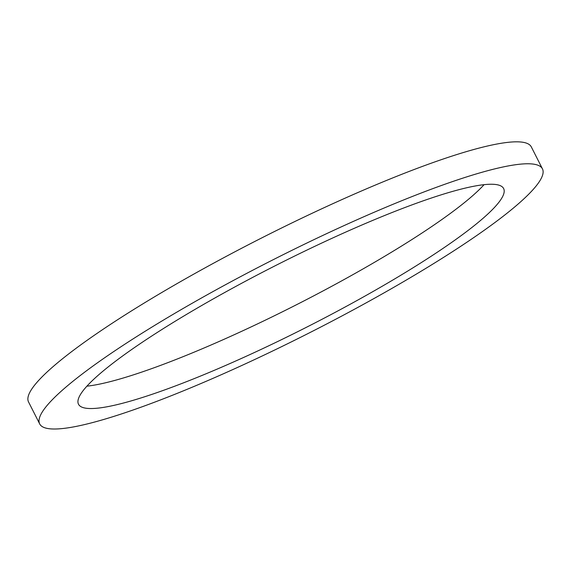 <?xml version="1.0" encoding="UTF-8"?>
<svg xmlns="http://www.w3.org/2000/svg" width="571" height="571" viewBox="0 0 571 571"><rect width="100%" height="100%" fill="white"/><g stroke="black" fill="none" stroke-linecap="round" stroke-linejoin="round"><path stroke-width="0.86" d="M484.087 184.669A238.357 34.503 -26.9 0 1 302.045 301.902A238.357 34.503 -26.9 0 1 92.802 385.368A238.357 34.503 -26.9 0 1 86.913 386.167M103.936 407.316A238.357 34.503 -26.9 0 1 78.498 404.232A238.357 34.503 -26.9 0 1 275.458 265.622A238.357 34.503 -26.9 0 1 503.636 188.551A238.357 34.503 -26.9 0 1 351.251 303.679A238.357 34.503 -26.9 0 1 103.936 407.316M39.684 423.925L28.55 401.977A281.881 40.805 -26.9 0 1 261.468 238.057A281.881 40.805 -26.9 0 1 531.315 146.911L542.45 168.859A281.881 40.805 -26.9 0 1 362.242 305.007A281.881 40.805 -26.9 0 1 69.769 427.565A281.881 40.805 -26.9 0 1 39.684 423.925A281.881 40.805 -26.9 0 1 272.603 260.005A281.881 40.805 -26.9 0 1 542.45 168.859"/></g></svg>
